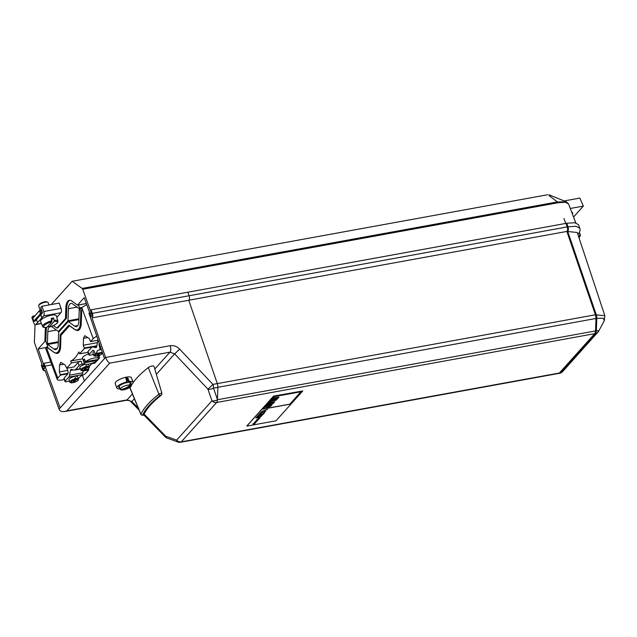 <?xml version="1.0" encoding="UTF-8"?>
<svg xmlns="http://www.w3.org/2000/svg" width="637" height="637" viewBox="0 0 637 637"><rect width="100%" height="100%" fill="white"/><g stroke="black" fill="none" stroke-linecap="round" stroke-linejoin="round"><path stroke-width="0.96" d="M125.744 378.139L127.201 379.119L128.491 382.343L129.263 381.483A8.615 2.548 -19.4 0 1 133.045 382.28A8.615 2.548 -19.4 0 1 131.063 384.955M127.201 379.119L127.965 378.267L129.263 381.483M120.027 388.849A8.615 2.548 -19.4 0 1 116.802 388.005A8.615 2.548 -19.4 0 1 126.739 381.945L125.959 377.598L127.965 378.267M126.739 381.945L125.967 382.805A6.521 1.927 -19.4 0 0 118.769 387.304A6.521 1.927 -19.4 0 0 119.684 387.885M134.391 398.738L131.867 401.549L127.105 399.893L132.416 393.985M154.815 369.038L169.968 352.165L174.665 353.893L156.352 374.293M89.889 313.332L91.155 316.748L92.142 315.156L90.765 311.238L91.099 309.813L187.843 292.2L189.093 295.743A3.344 1.521 79.7 0 1 188.767 300.266L217.305 383.593L212.933 384.39L179.642 349.124L174.665 353.893L207.957 389.167L212.933 384.39A5.016 2.277 79.7 0 1 213.499 388.1L217.456 399.55L217.878 387.304L213.499 388.1A5.016 2.612 161 0 1 207.957 389.167L211.97 400.792L176.624 440.151A5.016 4.22 41.9 0 0 181.282 441.855L216.628 402.496A5.016 2.277 -100.3 0 0 217.448 399.773L217.456 399.55M144.185 414.169L165.7 436.218L176.624 440.151A5.016 2.97 109.8 0 0 178.057 442.046A5.016 5.016 0 0 0 180.566 442.277A5.016 2.277 -100.3 0 0 181.282 441.855M595.404 314.782L217.313 383.601A5.016 2.277 79.7 0 1 217.878 387.304L595.969 318.476A5 2.269 -100.3 0 0 595.404 314.782L566.858 231.43A3.328 1.513 -100.3 0 0 567.193 226.931L565.951 223.38L567.201 226.923A3.344 1.521 79.7 0 1 566.874 231.438L595.412 314.774A5.016 2.277 79.7 0 1 595.977 318.484L595.547 330.922L595.969 318.476M217.448 399.733L596.359 330.77A5.016 2.277 79.7 0 1 595.539 333.525L594.735 333.677A5 2.269 -100.3 0 0 595.539 330.914A5.016 2.277 79.7 0 1 594.735 333.677L559.39 373.035A5.016 2.277 79.7 0 1 558.689 373.449A5 2.269 -100.3 0 0 559.382 373.019L594.727 333.661L216.644 402.48M180.765 442.221L558.689 373.433A5.016 2.277 79.7 0 1 558.506 373.465M566.755 223.237L568.005 226.772L576.055 226.278L579.766 228.221L578.515 224.678L574.805 222.735L566.755 223.237L187.843 292.208M566.858 231.43L188.791 300.242M578.754 237.052L579.877 234.926A0.836 0.446 27.8 0 1 580.315 235.658L580.315 235.658A0.836 0.446 27.8 0 1 580.275 235.706L579.073 237.999L580.315 235.658A0.836 0.836 0 0 0 580.355 234.965L580.299 235.109M60.141 407.959L43.993 363.321L43.65 364.746L44.765 367.907L43.842 369.468L42.177 365.343L41.301 365.264L42.552 368.807A3.344 1.521 -100.3 0 0 44.359 370.742A3.344 1.521 -100.3 0 0 44.98 370.256L59.058 409.161L104.476 358.591L88.941 313.261L89.817 313.34M44.972 366.108L51.828 364.858M43.993 363.321L50.793 362.079M41.604 364.921L42.098 364.834M595.412 314.774L604.847 315.705L577.241 232.489L566.874 231.438M82.404 375.384L84.41 380.934M559.39 373.035L560.552 372.725A5.016 4.22 41.9 0 0 562.694 371.554L598.525 331.439L604.338 320.666L603.175 318.221L596.789 318.341L596.359 330.77C598.318 330.492 598.979 330.802 598.334 331.71A5.016 4.22 -138.1 0 1 597.832 332.426L597.832 332.426A5.016 4.22 -138.1 0 1 595.691 333.597L595.539 333.525M128.491 382.343A6.521 1.927 -19.4 0 1 131.079 382.972A6.521 1.927 -19.4 0 1 130.728 384M91.099 309.813L92.349 313.356A3.344 1.521 79.7 0 1 92.023 317.871L105.583 357.468C106.713 360.247 108.091 362.135 109.731 363.13L66.869 410.857L64.711 411.542C61.869 411.94 59.989 411.176 59.09 409.241L59.058 409.161M116.802 388.005L115.209 383.482A8.615 2.548 -19.4 0 1 125.322 377.383A8.615 2.548 -19.4 0 1 131.453 377.757L133.045 382.28M130.545 386.834A114.596 33.888 160.6 0 0 130.036 387.893A3.328 0.987 160.6 0 0 130.012 388.204L140.896 414.416A1.776 0.526 -19.4 0 1 140.904 414.249A113.044 33.427 -19.4 0 1 158.908 394.215A1.338 0.963 51.9 0 0 160.341 395.266A111.706 33.036 160.6 0 0 142.561 415.069L143.373 414.854A110.838 32.774 -19.4 0 1 161.018 395.211L160.341 395.266M148.286 367.581L158.908 394.215A1.776 0.526 -19.4 0 1 160.715 393.419A1.776 0.526 -19.4 0 1 161.957 393.515L154.011 366.267A3.328 0.987 160.6 0 0 151.686 366.1A3.328 0.987 160.6 0 0 148.286 367.581A114.596 33.888 160.6 0 0 133.077 382.686M132.09 384.151A114.596 33.888 160.6 0 0 131.262 385.512A5.852 1.728 -19.4 0 1 127.48 388.626A5.852 1.728 -19.4 0 1 125.123 389.462A5.852 1.728 -19.4 0 1 121.006 389.908C124.725 389.35 128.101 387.822 131.134 385.305A5.852 1.728 -19.4 0 1 131.262 385.504L130.163 382.391M188.767 300.266L92.023 317.871M138.285 408.118L131.867 401.549L131.413 402.226L139.105 410.109M125.704 378.211A5.852 1.728 -19.4 0 1 126.158 378.147M604.847 315.705L604.338 320.666M89.713 312.839L89.244 312.926M130.107 383.968L130.585 383.753A5.852 1.728 -19.4 0 0 129.916 383.434L130.466 384.987C127.432 387.503 124.056 389.032 120.337 389.589A5.852 1.728 -19.4 0 1 120.218 389.39A5.852 1.728 -19.4 0 1 123.952 386.285A5.852 1.728 -19.4 0 1 130.466 384.987M126.07 379.676L127.957 381.101L127.79 382.479L126.015 382.749M126.628 382.877L126.397 382.327M131.134 385.305L130.585 383.753M120.186 385.337L119.278 386.11M95.271 353.678A4.467 1.322 -19.4 0 0 94.109 354.578A4.467 1.322 -19.4 0 0 93.814 355.366L92.883 353.113A4.602 1.362 -19.4 0 1 93.177 352.301A4.602 1.362 -19.4 0 1 94.268 351.441M99.977 353.224L97.565 355.908L96.983 355.47M95.837 355.749L96.394 356.123L98.807 353.439M101.052 353.025A3.631 1.075 -19.4 0 1 101.164 354.276A3.631 1.075 -19.4 0 1 97.565 355.908L97.007 355.542M84.769 359.841L83.582 360.056A7.525 2.229 -19.4 0 1 84.49 359.045L85.446 361.752A7.525 2.229 -19.4 0 1 93.106 358.281A7.525 2.229 -19.4 0 1 98.592 358.575A7.525 2.229 -19.4 0 1 98.448 359.387L85.446 361.752M97.262 359.602L97.541 360.399L84.538 362.764L83.582 360.056M97.541 360.399A7.525 2.229 -19.4 0 1 88.766 364.109A7.525 2.229 -19.4 0 1 84.395 363.576L82.539 358.305A7.525 2.229 -19.4 0 1 88.559 353.822M84.395 363.576A7.525 2.229 -19.4 0 1 84.538 362.764M82.81 370.256L83.367 370.63L85.955 367.748L86.011 366.697A4.467 1.322 -19.4 0 0 81.082 369.078A4.467 1.322 -19.4 0 0 80.788 369.874L79.856 367.613A4.602 1.362 -19.4 0 1 80.158 366.801A4.602 1.362 -19.4 0 1 85.565 364.268M88.153 364.213A4.602 1.362 -19.4 0 1 88.527 364.563L89.212 366.904A4.467 1.322 -19.4 0 0 87.181 366.482L87.126 367.533L84.538 370.416L83.957 369.97M86.011 366.697L85.748 365.885A4.515 1.338 -19.4 0 1 86.919 365.67L87.181 366.482M86.003 366.689L86.919 365.67M87.126 367.533A3.631 1.075 -19.4 0 1 88.432 368.505A3.631 1.075 -19.4 0 1 84.538 370.416L83.98 370.041M71.909 382.399L72.467 382.773L75.047 379.891L75.102 378.84A4.467 1.322 -19.4 0 0 70.174 381.221A4.467 1.322 -19.4 0 0 69.887 382.017L68.947 379.756A4.602 1.362 -19.4 0 1 69.25 378.943A4.602 1.362 -19.4 0 1 73.94 376.578A4.602 1.362 -19.4 0 1 77.626 376.706L78.311 379.047A4.467 1.322 -19.4 0 0 76.273 378.625L76.225 379.676L73.637 382.558L73.048 382.112M75.102 378.84L74.84 378.028A4.515 1.338 -19.4 0 1 76.018 377.813L76.273 378.625M75.102 378.824L76.018 377.813M76.225 379.676A3.631 1.075 -19.4 0 1 77.523 380.647A3.631 1.075 -19.4 0 1 73.637 382.558L73.08 382.184M51.732 319.981L53.556 317.951L54.256 321.359L49.113 327.092L48.237 325.881M46.214 327.147L46.772 327.514L51.916 321.789L51.207 318.373A8.193 2.421 -19.4 0 1 53.556 317.951M40.211 310.275L38.674 305.911A5.016 1.481 -19.4 0 1 38.753 305.394L39.263 304.454A4.18 1.234 -19.4 0 1 39.47 304.16A4.18 1.234 -19.4 0 1 43.085 302.201A4.18 1.234 -19.4 0 1 46.764 301.811L47.751 302.225A5.016 1.481 -19.4 0 1 48.133 302.575L48.977 304.964M54.256 321.359A7.23 2.134 -19.4 0 1 56.852 323.285A7.23 2.134 -19.4 0 1 49.113 327.092L48.555 326.717M38.753 305.394A5.016 1.481 -19.4 0 1 39.008 305.043A5.016 1.481 -19.4 0 1 43.34 302.702A5.016 1.481 -19.4 0 1 47.751 302.225M51.971 320.73A8.066 2.381 -19.4 0 0 43.197 325.013A8.066 2.381 -19.4 0 0 42.671 326.439L40.569 321.374A8.361 2.476 -19.4 0 1 41.118 319.893A8.361 2.476 -19.4 0 1 49.646 315.602A8.361 2.476 -19.4 0 1 56.343 315.825L57.879 321.08A8.066 2.381 -19.4 0 0 54.312 320.307M34.828 315.777L33.06 316.095L31.85 317.449L33.705 322.72A3.344 1.521 79.7 0 0 35.521 324.663A3.344 1.521 79.7 0 0 35.983 324.384L43.611 315.888A3.344 1.521 79.7 0 0 43.762 311.525L41.907 306.246L40.696 307.599L42.552 312.871L40.457 313.707L33.793 321.128L35.099 321.167L36.5 319.607M41.907 306.246L59.201 303.101L61.056 308.372L43.762 311.525M56.812 317.433L60.913 312.735A3.344 1.521 -100.3 0 0 61.056 308.372M40.529 310.203A5.637 1.664 -19.4 0 1 41.381 309.542M33.06 316.095L33.474 317.274M37.527 322.521L36.468 319.511L40.712 314.789L41.771 317.799M40.712 314.789L42.368 313.07M40.856 314.758L41.915 317.775M41.548 310.02L39.39 310.689L32.806 318.333M46.549 327.601A11.705 5.319 -100.3 0 0 46.214 330.468L45.848 341.265L44.893 341.44L38.164 348.941L43.857 365.327M43.778 365.343L42.687 366.554L44.192 366.283M91.234 312.576L90.064 313.802L84.219 297.654L77.483 305.147L86.329 303.483M91.569 313.531L90.064 313.802M69.879 300.274A11.705 5.319 -100.3 0 0 66.813 307.536L66.439 318.333L57.84 327.912L56.884 328.087L65.492 318.508L65.858 307.711A11.705 5.319 79.7 0 1 69.393 300.314A11.705 5.319 79.7 0 1 71.862 301.03L77.483 305.147M53.468 325.579L56.884 328.087M44.893 341.44L45.267 330.643A11.705 5.319 79.7 0 1 45.625 327.657M66.439 318.333L65.492 318.508M91.155 312.592L82.714 289.278A1.672 0.756 -100.3 0 0 82.165 288.426L72.164 281.283L51.279 304.542M35.059 324.599L34.39 341.623A1.672 0.756 -100.3 0 0 34.581 342.873L42.687 366.554M548.983 195.527L557.391 201.929L566.341 201.833L548.959 194.787M82.165 288.426L557.391 201.929L557.948 202.773L557.924 202.144A1.672 0.756 79.7 0 1 558.219 202.725L558.251 202.813M72.164 281.283L547.677 194.731M564.119 200.934L579.845 198.075L583.357 206.093L573.555 217.01M38.164 348.941L46.246 347.468M570.306 208.466L583.357 206.093M571.787 212.36A5.852 1.728 -19.4 0 1 572.695 212.893A5.852 1.728 -19.4 0 1 572.352 213.849M575.792 222.902L568.594 203.967L565.29 202.24L558.219 202.717L82.714 289.278M47.727 346.862L46.589 347.069L54.671 352.826L57.179 353.535C59.305 352.946 60.467 350.485 60.666 346.146L60.913 335.373L69.513 325.794L75.262 329.886L77.778 330.603C79.904 330.014 81.066 327.545 81.265 323.214L81.823 307.846A8.361 2.476 160.6 0 1 86.791 304.773M91.863 363.663L94.897 363.114L96.872 360.908M97.485 360.231L98.202 359.435M98.616 358.973L99.683 357.787L98.393 358.018M80.676 376.117A7.763 2.293 160.6 0 0 86.051 372.964L88.718 369.993L83.089 371.021M96.832 336.24A7.763 2.293 160.6 0 0 93.225 338.645L90.558 341.615L89.299 338.573L84.713 335.691L83.463 338.327L83.312 345.246L84.379 348.495L79.593 353.822L78.884 351.919C76.727 356.481 74.003 359.523 70.707 361.02L71.416 362.931L66.63 368.258L74.163 366.888L78.04 362.564A2.508 0.741 -19.4 0 1 81.154 361.155L82.213 364.173A2.508 0.741 160.6 0 0 79.107 365.582L75.532 369.564A5.852 2.659 79.7 0 1 74.72 370.049A5.852 2.659 79.7 0 1 74.195 370.033L71.384 369.372A2.508 1.139 -100.3 0 0 71.161 369.364A2.508 1.139 -100.3 0 0 70.46 370.4L69.568 375.185A5.852 2.659 79.7 0 1 68.748 377.12L65.173 381.101A2.508 0.741 160.6 0 0 65.006 381.531L63.939 378.513A2.508 0.741 -19.4 0 1 64.106 378.083L67.984 373.768L60.451 375.137L57.784 378.107A7.763 2.293 160.6 0 0 57.266 379.461A7.763 2.293 160.6 0 0 61.773 380.002L64.305 379.541M90.558 341.615L98.154 340.23M102.676 353.344L99.038 355.868L99.683 357.787M88.328 368.727L88.718 369.993M46.589 347.069L46.382 347.308A8.361 2.476 160.6 0 0 45.824 348.765L57.266 379.461M66.63 368.258L65.372 365.216L60.786 362.334L59.536 364.977L59.376 371.889L60.451 375.137M81.154 361.155L71.416 362.931M89.1 354.451A2.508 0.741 160.6 0 0 88.933 354.889L87.874 351.871A2.508 0.741 -19.4 0 1 88.041 351.441L89.1 354.451L92.676 350.469A2.508 1.139 79.7 0 1 93.018 350.262A2.508 1.139 79.7 0 1 94.3 351.505L94.969 353.153A1.672 0.756 -100.3 0 0 95.821 353.981A1.672 0.756 -100.3 0 0 96.259 353.408A10.033 4.563 79.7 0 1 98.902 349.968A10.033 4.563 79.7 0 1 99.38 349.936A1.672 0.756 -100.3 0 0 99.46 349.936A1.672 0.756 -100.3 0 0 99.81 347.762L99.276 345.963A2.508 1.139 79.7 0 1 99.237 343.287M98.178 340.19A5.852 2.659 -100.3 0 0 97.58 341.838L96.681 346.616A2.508 1.139 79.7 0 1 95.988 347.659A2.508 1.139 79.7 0 1 95.757 347.651L92.946 346.99A5.852 2.659 -100.3 0 0 92.421 346.974A5.852 2.659 -100.3 0 0 91.617 347.46L88.041 351.441M92.078 347.093L84.379 348.495M79.593 353.822L88.017 352.285M67.18 368.154A1.672 0.756 79.7 0 0 67.331 369.261L67.872 371.053A2.508 1.139 -100.3 0 1 67.944 373.64L67.984 373.768M60.284 374.683L68.032 373.274M83.519 370.455L84.148 370.344M85.907 370.025L88.567 369.54M59.376 371.889L67.665 370.384M82.213 364.173L84.49 363.759M70.707 361.02L82.722 358.83M97.724 356.107L99.038 355.868M93.456 354.506L90.39 355.064A2.508 0.741 160.6 0 1 88.933 354.889M84.211 348.041L96.848 345.74M83.312 345.246L97.421 342.674M80.453 322.553A11.705 5.319 79.7 0 1 76.926 329.958A11.705 5.319 79.7 0 1 74.457 329.233L68.828 325.117L60.228 334.696L59.854 345.493A11.705 5.319 79.7 0 1 56.327 352.89A11.705 5.319 79.7 0 1 53.858 352.173L48.117 347.969L47.114 345.103L47.671 344.474L53.962 349.084A8.361 3.798 -100.3 0 0 55.73 349.602A8.361 3.798 -100.3 0 0 58.246 344.314L58.668 332.235L68.27 321.542L74.561 326.152A8.361 3.798 -100.3 0 0 76.329 326.662A8.361 3.798 -100.3 0 0 78.845 321.382L79.259 309.303L79.824 308.674L80.835 311.541L80.453 322.553L81.281 322.41M81.6 308.356L79.824 308.674M81.528 311.413L80.835 311.541M78.908 319.607L68.27 321.542M58.309 342.539L47.671 344.474M61.773 334.417L60.228 334.696M51.334 326.455A8.361 3.798 79.7 0 1 52.107 326.877L58.397 331.487L68.008 320.785L68.422 308.714A8.361 3.798 79.7 0 1 70.946 303.427A8.361 3.798 79.7 0 1 72.706 303.945L78.996 308.547L79.561 307.926L78.439 304.98M78.55 305.059L86.13 303.578M79.561 307.926L82.229 307.44M78.996 308.547L81.616 308.077M68.008 320.785L78.932 318.803M58.397 331.487L59.528 331.28M45.848 341.265L46.843 344.354L47.409 343.725L47.823 331.646A8.361 3.798 79.7 0 1 49.129 327.131M47.409 343.725L58.333 341.735M46.843 344.354L58.317 342.26M65.006 381.531A2.508 0.741 160.6 0 0 66.463 381.706L69.529 381.149M92.333 363.138A2.508 0.741 160.6 0 1 92.293 363.178L89.148 366.681M83.144 370.71L82.754 372.78A5.852 2.659 79.7 0 1 81.934 374.715L78.359 378.697A2.508 0.741 160.6 0 1 78.24 378.816M259.402 415.404L258.383 415.475M267.349 406.088L268.75 405.689L267.253 406.199A1.664 0.494 160.6 0 1 268.273 405.514A2.437 0.717 -19.4 0 1 269.363 405.196A2.978 0.884 -19.4 0 1 270.176 405.084A1.354 0.398 160.6 0 1 270.677 405.22A1.354 0.398 160.6 0 1 270.685 405.243A1.784 0.526 -19.4 0 1 270.558 405.522L270.526 405.443A1.784 0.526 160.6 0 0 270.653 405.188L270.685 405.243M261.433 416.096L259.952 416.526C261.09 416.272 261.138 416.216 260.111 416.351L261.433 416.096L259.721 416.686M259.952 416.526C261.09 416.272 261.138 416.216 260.111 416.351M259.928 416.455C261.066 416.2 261.114 416.136 260.087 416.279M275.168 398.316L274.213 399.487L277.27 397.934L276.163 399.168L277.159 397.95M276.163 399.168L277.23 398.969L278.918 397.098L273.83 398.021L272.087 399.956L273.146 399.765L274.308 398.467L275.28 398.292L274.213 399.487M273.01 402.576L272.015 403.786L273.082 403.595L274.77 401.716L269.65 402.568L267.914 404.503L268.989 404.391L270.152 403.094L271.131 402.918L270.064 404.105L271.115 403.914L273.122 402.552L272.015 403.786M262.118 412.147L261.138 412.091L262.938 411.574L261.417 412.091L262.54 412.02L261.066 412.513L262.03 412.585L260.644 412.641L262.118 412.147L261.098 412.139M257.205 420.81L256.807 420.906M256.424 420.508L256.703 420.579C255.469 420.149 259.697 419.345 257.141 420.484L256.424 420.468M260.286 416.956L259.753 417.116M261.122 413.493L259.641 413.763L260.732 413.803M255.939 417.928L256.233 417.999C255.071 417.378 259.856 416.94 256.48 417.96L256.974 417.41L255.939 417.888M256.233 417.999C255.071 417.378 259.856 416.94 256.48 417.96M256.281 417.864L256.209 417.92C255.047 417.299 259.832 416.869 256.456 417.88M258.16 418.581L258.327 418.652C257.722 417.856 261.409 417.761 258.511 418.628L258.925 418.167L258.16 418.533M258.327 418.652C257.722 417.856 261.409 417.761 258.511 418.628M258.582 418.413L258.303 418.573C257.698 417.784 261.377 417.689 258.479 418.557M265.199 411.621L263.941 412.083C265.072 411.836 265.119 411.781 264.092 411.924L264.299 411.685C265.422 411.438 265.47 411.383 264.443 411.526L265.772 411.271L263.71 412.243M263.941 412.083C265.072 411.836 265.119 411.781 264.092 411.924M263.917 412.012C265.04 411.757 265.088 411.709 264.068 411.844M262.97 414.042L261.974 414.249M258.789 416.088L257.284 416.383M258.789 416.192L257.197 416.479L258.765 416.112M262.046 412.465L260.716 412.561M260.597 414.743L258.71 414.99C259.657 414.265 260.063 414.193 259.928 414.759L258.487 415.045M260.374 414.384L259.904 414.695M259.394 415.523L258.033 415.897L259.363 415.451M258.184 416.582L256.934 416.948M257.754 416.606L256.926 416.996L257.722 416.534M259.657 414.488L258.845 414.83M261.417 412.091L262.826 411.701M258.996 415.961L257.722 415.889L259.785 415.085M256.822 417.784L257.157 417.299L256.822 417.784M263.399 412.848L264.562 412.266C264.833 412.609 264.315 412.887 263.017 413.118L264.291 412.426M264.315 412.497L263.368 412.768M274.77 401.716L269.65 402.568M257.643 420.531L257.181 420.731M256.838 420.874L255.843 421.089M256.504 421.455L255.684 421.288L256.99 421.049L256.329 421.447M261.488 412.895L260.23 413.286M261.066 412.911L260.23 413.325L261.043 412.84M261.942 415.396L261.122 415.228L262.428 414.99L261.767 415.388M258.694 416.757L256.703 417.012M256.703 417.06L256.799 417.108C257.77 416.383 258.176 416.311 258.017 416.885L258.67 416.789M267.508 409.424L261.911 411.327L267.492 409.368M276.108 400.227L272.031 400.968L271.171 401.923L270.128 402.035L271.625 400.37L276.713 399.447L276.108 400.227M278.918 397.098L273.806 397.942L272.087 399.956M266.592 405.952A3.193 0.948 -19.4 0 1 268.687 404.829A3.058 0.9 -19.4 0 1 270.279 404.423A2.795 0.828 -19.4 0 1 271.68 404.376A2.946 0.876 -19.4 0 1 271.951 404.591A2.946 0.876 -19.4 0 1 271.919 404.861A6.37 1.887 -19.4 0 1 270.948 405.944A2.691 0.796 -19.4 0 1 269.459 406.756A2.851 0.844 -19.4 0 1 267.612 407.274A7.811 2.309 -19.4 0 1 266.911 407.369A2.389 0.709 -19.4 0 1 266.147 407.346A2.89 0.852 -19.4 0 1 265.82 407.107A2.89 0.852 -19.4 0 1 265.82 407.083L264.801 407.425L265.979 406.637A6.171 1.823 -19.4 0 1 266.592 405.952L266.569 405.873A3.193 0.948 -19.4 0 1 268.663 404.75A3.058 0.9 -19.4 0 1 270.255 404.344A2.795 0.828 -19.4 0 1 271.657 404.296A2.946 0.876 -19.4 0 1 271.919 404.519A2.946 0.876 -19.4 0 1 271.935 404.559M255.373 422.745L254.052 423.095M255.278 422.952L253.964 423.191L255.254 422.88M254.107 424.258L252.889 423.931L254.744 423.549L253.51 424.003L254.107 424.258L252.857 423.86M261.672 415.459L260.915 415.459M261.648 415.388L260.891 415.38M254.521 423.446L253.534 423.661M258.694 416.861L256.6 417.147M270.16 402.114L271.625 400.37M259.57 418.533L257.754 418.979M259.474 418.748L257.667 419.074L259.45 418.668M259.219 414.233L261.417 413.827L259.219 414.233M265.31 406.868L265.955 406.565A6.171 1.823 -19.4 0 1 266.569 405.873M256.385 417.864L256.974 417.41L256.361 417.792M263.129 413.349L263.161 413.325C262.428 413.58 265.358 412.593 263.392 413.62L263.535 413.413C262.723 413.771 262.651 413.668 263.32 413.118L263.137 413.262C262.404 413.509 265.334 412.513 263.36 413.548M254.458 422.697L254.736 422.761C253.502 422.339 257.73 421.535 255.174 422.673L254.458 422.657M289.787 404.232L300.975 391.771L274.308 396.628L263.113 409.089L289.787 404.232L300.863 391.795M273.615 396.262L246.798 426.121L275.956 420.81L302.774 390.951L273.568 396.11L246.782 426.034M261.401 414.966L261.568 415.045C260.971 414.233 264.642 414.169 261.751 415.021L262.165 414.56L261.401 414.926M261.568 415.045C260.971 414.233 264.642 414.169 261.751 415.021M261.743 414.703L261.544 414.966C260.947 414.154 264.61 414.09 261.727 414.942M268.75 405.689L267.182 406.613A2.397 0.709 160.6 0 0 267.906 406.621A3.121 0.924 160.6 0 0 268.766 406.462A1.505 0.446 160.6 0 0 269.451 406.247L270.12 405.904A2.779 0.82 160.6 0 0 270.558 405.522M263.511 413.333C262.699 413.692 262.627 413.596 263.296 413.039C262.627 413.596 262.699 413.692 263.511 413.333L263.519 413.357M264.801 407.425L265.279 406.788M261.759 415.738L260.533 415.881M270.064 404.105L271.02 402.934M263.837 413.883L263.2 414.026M261.066 412.513L262.428 412.147M264.538 412.195C264.809 412.529 264.291 412.816 262.993 413.039M260.366 417.291C258.646 417.649 258.391 417.514 259.601 416.893L259.506 417.259C260.35 416.646 260.637 416.598 260.366 417.116L260.334 417.219C258.622 417.577 258.367 417.442 259.577 416.813M260.812 416.757L260.366 417.116L260.788 416.725M261.305 413.851L259.195 414.257M256.321 421.798L255.095 421.941M256.854 420.34L256.671 420.5C255.437 420.078 259.673 419.265 257.117 420.412M264.299 411.685C265.422 411.438 265.47 411.383 264.443 411.526M264.275 411.613C265.398 411.367 265.446 411.311 264.419 411.446M255.333 423.111L254.497 423.478M254.888 422.53L254.712 422.689C253.478 422.267 257.706 421.455 255.15 422.602M263.535 413.413C262.723 413.771 262.651 413.668 263.32 413.118C262.651 413.668 262.723 413.771 263.535 413.413M258.471 416.51L258.001 416.821M257.539 419.576L257.284 419.815C256.679 419.019 260.366 418.923 257.467 419.791L257.858 419.25M257.284 419.815C256.679 419.019 260.366 418.923 257.467 419.791M257.483 419.528L257.26 419.735C256.655 418.947 260.334 418.843 257.444 419.711M258.718 417.49L259.601 416.893M260.597 413.803L259.498 413.811M259.084 415.523L258.065 415.515M273.584 396.182L246.798 426.121M254.521 423.796L253.542 424.075M261.751 412.784L259.976 413.397M261.186 412.784L259.976 413.437L261.186 412.784M263.392 413.62C265.358 412.593 262.428 413.58 263.161 413.341L262.85 413.453M256.703 420.579C255.469 420.149 259.697 419.345 257.141 420.484M256.233 421.519L255.477 421.519M256.209 421.447L255.445 421.439M254.736 422.761C253.502 422.339 257.73 421.535 255.174 422.673M271.649 400.45L276.737 399.518M269.682 402.64L267.938 404.583M267.333 406.565A2.397 0.709 160.6 0 0 267.882 406.541A3.121 0.924 160.6 0 0 268.734 406.39A1.505 0.446 160.6 0 0 269.427 406.167L270.096 405.833A2.779 0.82 160.6 0 0 270.526 405.443M302.774 390.951L273.568 396.11M263.2 408.994L289.755 404.161M260.087 414.464L259.633 414.408M595.977 318.484L596.789 318.341A5.016 2.277 79.7 0 0 596.224 314.63L567.678 231.295A3.344 1.521 79.7 0 0 568.005 226.772L189.093 295.751M559.382 373.019L181.298 441.839M579.105 232.951L580.355 234.965L579.383 232.457M562.694 371.554L562.694 371.554C561.356 372.749 560.289 373.33 559.501 373.306L559.501 373.306A5.016 2.277 79.7 0 0 560.194 372.884M560.552 372.725L595.691 333.597M91.489 316.406L90.932 316.509M43.555 369.261L44.12 369.157M577.966 234.48A3.344 2.811 -138.1 0 1 577.918 234.527L577.966 234.48C579.885 232.011 580.49 229.925 579.766 228.221M104.476 358.591L105.559 357.389M105.583 357.468L170.222 345.7A5.016 2.277 79.7 0 1 169.968 352.165L109.731 363.13M66.869 410.857L127.105 399.893A5.016 2.277 79.7 0 1 126.413 400.307C129.048 400.394 130.72 401.031 131.413 402.226M189.093 295.743L92.349 313.356M179.642 349.124C176.855 346.353 173.718 345.206 170.222 345.7M216.628 402.496A5.016 4.22 -138.1 0 1 211.97 400.792A5.016 2.612 161 0 0 217.448 399.773M143.683 414.798L165.246 436.894L165.7 436.218A5.016 2.97 109.8 0 0 167.133 438.105L178.057 442.046M142.561 415.069A1.338 1.234 -155.8 0 1 140.904 414.249L130.036 387.893M143.373 414.854A1.338 1.234 24.2 0 0 144.169 414.201C146.733 408.508 152.482 402.13 161.424 395.059A1.338 0.963 -128.1 0 1 161.018 395.211M96.394 356.123A3.631 1.075 -19.4 0 1 94.905 355.414A3.631 1.075 -19.4 0 1 97.732 353.631M83.367 370.63A3.631 1.075 -19.4 0 1 82.062 369.659A3.631 1.075 -19.4 0 1 85.955 367.748M72.467 382.773A3.631 1.075 -19.4 0 1 71.161 381.802A3.631 1.075 -19.4 0 1 75.047 379.891M46.772 327.514A7.23 2.134 -19.4 0 1 44.184 325.587A7.23 2.134 -19.4 0 1 51.916 321.789M41.413 323.397L35.983 324.384M60.913 312.735L43.611 315.888M33.793 321.128L32.734 318.11M40.457 313.707L39.39 310.689M41.493 313.237L40.426 310.219M46.214 330.468L45.267 330.643M66.813 307.536L65.858 307.711M565.799 223.412L563.944 218.531M93.225 338.645L81.823 307.846M57.784 378.107L46.382 347.308M59.536 364.977L63.907 364.181M83.463 338.327L87.842 337.538M77.794 325.563L74.561 326.152M57.195 348.495L53.962 349.084M60.682 345.342L59.854 345.493M68.422 308.714L77.069 307.138M47.823 331.646L56.47 330.077M96.744 346.297L92.946 346.99M96.195 347.571L95.757 347.651M93.416 350.334L92.676 350.469M102.326 352.301L96.259 353.408M101.387 349.57L99.531 349.912M100.718 347.595L99.81 347.762M100.105 345.811L99.276 345.963M64.106 378.083L65.173 381.101M79.107 365.582L78.04 362.564M69.568 375.185L82.754 372.78M68.748 377.12L81.934 374.715M70.46 370.4L73.454 369.858M75.532 369.564L80.302 368.696M558.689 373.449L559.501 373.306M44.359 370.742L45.108 370.607M165.246 436.894A5.016 5.016 0 0 0 167.133 438.105M140.896 414.416C142.553 415.666 143.644 415.595 144.169 414.201M161.424 395.059L161.957 393.515M64.711 411.542L126.413 400.307M127.48 388.626L125.123 389.462M120.218 389.39L119.119 386.285M93.814 355.366C93.766 355.956 94.579 356.234 96.259 356.194M97.461 355.979C101.084 354.769 102.684 353.575 102.239 352.404M98.592 358.575L97.66 355.932M80.788 369.874C80.74 370.455 81.552 370.734 83.24 370.702M84.434 370.487C88.065 369.269 89.658 368.075 89.212 366.904M69.887 382.017C69.831 382.598 70.651 382.877 72.331 382.845M73.526 382.622C77.157 381.412 78.749 380.217 78.311 379.047M49.009 327.155C55.276 325.149 58.238 323.118 57.879 321.08M42.671 326.439C42.942 327.37 44.264 327.76 46.636 327.585M41.485 323.572L35.521 324.663M33.737 321.271L32.67 318.253M568.594 203.967L566.341 201.833M79.529 329.48L76.926 329.958M58.938 352.412L56.327 352.89M96.768 346.186L92.421 346.974M102.485 352.771L95.821 353.981M101.394 349.578L99.46 349.936M74.72 370.049L80.429 369.006"/></g></svg>
